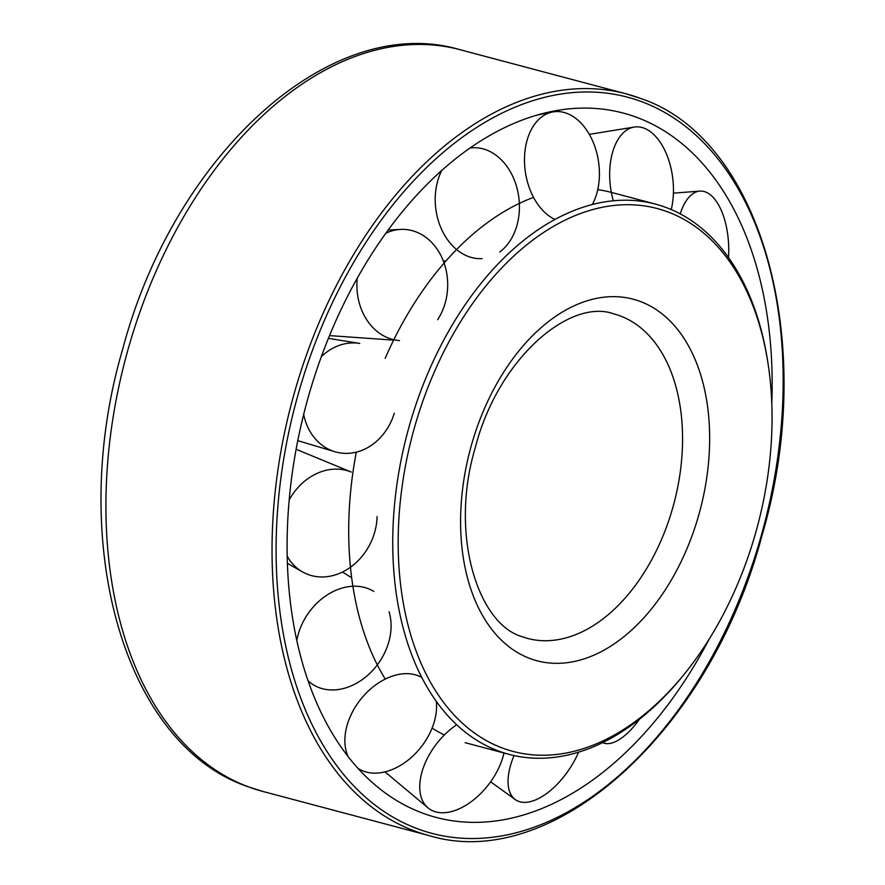 <?xml version="1.0" encoding="UTF-8"?>
<svg xmlns="http://www.w3.org/2000/svg" width="885" height="885" viewBox="0 0 885 885"><rect width="100%" height="100%" fill="white"/><g stroke="black" fill="none" stroke-linecap="round" stroke-linejoin="round"><path stroke-width="1.33" d="M768.014 363.414L767.649 361.069A284.693 180.883 104.9 0 0 655.354 204.081A284.693 180.883 104.9 0 0 412.222 416.094A284.693 180.883 104.9 0 0 509.174 754.385A284.693 180.883 104.9 0 0 684.57 673.817L686.052 671.958A280.855 178.449 104.9 0 0 752.869 542.273A280.855 178.449 104.9 0 0 768.014 363.414A280.855 178.449 104.9 0 0 608.294 206.216A280.855 178.449 104.9 0 0 417.377 417.709A280.855 178.449 104.9 0 0 460.642 721.574A280.855 178.449 104.9 0 0 686.052 671.958M356.29 452.169A284.693 180.883 104.9 0 0 385.263 679.072M432.079 728.123A284.693 180.883 104.9 0 0 444.325 734.959M611.281 192.377A284.693 180.883 104.9 0 0 597.762 189.633M533.555 197.388A284.693 180.883 104.9 0 0 385.163 358.37M771.797 403.438A364.377 231.516 104.9 0 0 551.886 111.444A364.377 231.516 104.9 0 0 312.007 384.444A364.377 231.516 104.9 0 0 373.37 783.457A364.377 231.516 104.9 0 0 709.206 639.081M303.677 414.368A55.644 46.872 102.9 0 0 334.984 451.748A55.644 46.872 102.9 0 0 394.29 413.295M287.216 556.211A55.644 46.064 116 0 0 302.57 571.942A55.644 46.064 116 0 0 351.201 566.699A55.644 46.064 116 0 0 377.099 516.619M308.124 680.864A55.644 43.088 124.9 0 0 310.204 682.634A55.644 43.088 124.9 0 0 368.149 674.89A55.644 43.088 124.9 0 0 389.057 611.812M358.049 768.379A55.644 38.486 128.3 0 0 410.397 758.246A55.644 38.486 128.3 0 0 436.305 701.296M456.726 724.738A55.644 33.044 127.4 0 0 428.019 807.883A55.644 33.044 127.4 0 0 437.533 812.297A55.644 33.044 127.4 0 0 504.007 752.881M514.041 755.558A55.644 27.7 123.5 0 0 515.335 799.62A55.644 27.7 123.5 0 0 535.989 799.73A55.644 27.7 123.5 0 0 578.613 752.173M602.674 742.603A55.644 23.375 117.4 0 0 631.691 728.886A55.644 23.375 117.4 0 0 639.512 719.184M728.51 257.579A55.644 26.296 87.9 0 0 718.83 205.397A55.644 26.296 87.9 0 0 699.836 191.116A55.644 26.296 87.9 0 0 680.211 213.871M671.239 209.568A55.644 31.429 83.2 0 0 647.499 129.785A55.644 31.429 83.2 0 0 634.235 127.064A55.644 31.429 83.2 0 0 613.305 200.762M592.375 204.468A55.644 36.949 81.3 0 0 593.337 142.618A55.644 36.949 81.3 0 0 554.132 111.742A55.644 36.949 81.3 0 0 552.395 112.019A55.644 36.949 81.3 0 0 524.495 161.833A55.644 36.949 81.3 0 0 554.95 219.425M441.781 170.374A55.644 41.894 83.3 0 0 441.626 229.447A55.644 41.894 83.3 0 0 482.126 258.597M357.263 278.144A55.644 45.4 90.6 0 0 399.478 340.559M437.677 319.695A55.644 45.4 90.6 0 0 442.865 259.836A55.644 45.4 90.6 0 0 400.628 229.414A55.644 45.4 90.6 0 0 385.772 233.264M499.748 251.993A55.644 41.894 83.3 0 0 516.597 186.669A55.644 41.894 83.3 0 0 469.968 148.038M421.857 677.49A55.644 38.486 128.3 0 0 364.808 694.559A55.644 38.486 128.3 0 0 348.082 756.52M373.813 591.445A55.644 43.088 124.9 0 0 296.829 640.475M296.132 449.281L351.29 472.059A55.644 46.064 116 0 0 289.218 499.87M328.39 338.358L359.73 343.413A55.644 46.872 102.9 0 0 321.344 356.644M620.119 315.901A167.884 106.676 104.9 0 0 613.913 313.921C570.084 297.736 497.68 358.668 475.057 448.441C449.348 534.85 478.055 624.544 522.537 636.813L527.703 638.45A167.884 106.676 104.9 0 0 671.084 513.422A167.884 106.676 104.9 0 0 620.119 315.901M640.076 301.387A187.078 118.867 104.9 0 0 473.387 438.506A187.078 118.867 104.9 0 0 530.181 658.595A187.078 118.867 104.9 0 0 696.86 521.475A187.078 118.867 104.9 0 0 640.076 301.387M640.198 98.301A383.747 243.817 104.9 0 0 626.005 93.799A383.747 243.817 104.9 0 0 298.289 379.577A383.747 243.817 104.9 0 0 414.777 831.059A383.747 243.817 104.9 0 0 428.971 835.562L262.856 791.444L247.877 786.688C121.842 743.809 66.895 537.903 122.838 348.635C173.98 155.428 330.359 11.339 459.901 49.671A383.747 243.817 104.9 0 0 132.175 335.448A383.747 243.817 104.9 0 0 248.663 786.931A383.747 243.817 104.9 0 0 262.856 791.444M302.15 380.782A380.871 241.992 104.9 0 0 417.775 828.88A380.871 241.992 104.9 0 0 757.117 549.718A380.871 241.992 104.9 0 0 641.503 101.62A380.871 241.992 104.9 0 0 302.15 380.782M465.101 742.67L509.174 754.385M611.347 192.388L655.354 204.081M428.971 835.562C553.059 873.495 710.522 730.59 761.952 535.613C818.625 344.752 762.051 138.624 640.353 98.357L626.005 93.799L459.901 49.671M297.78 440.664L334.984 451.748M287.404 563.347L302.57 571.942M308.19 681.063L310.204 682.634M673.419 193.151L699.836 191.116M589.299 134.365L634.235 127.064M536.874 115.15L552.395 112.019M443.363 261.064L445.985 260.898M329.508 335.603L393.615 340.139M388.117 230.045L400.628 229.414M490.611 781.809L515.335 799.62M385.008 771.886L428.019 807.883M342.451 572.042L351.677 577.75"/></g></svg>
